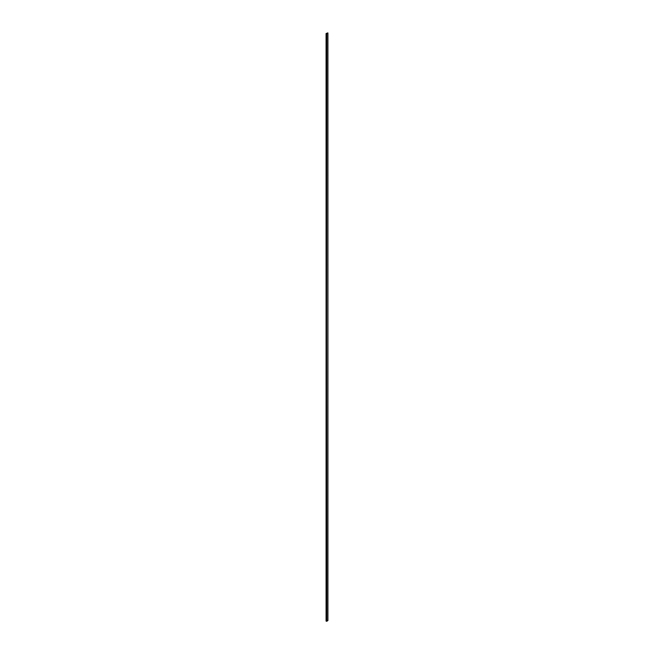 <?xml version="1.0" encoding="UTF-8"?>
<svg xmlns="http://www.w3.org/2000/svg" width="654" height="654" viewBox="0 0 654 654"><rect width="100%" height="100%" fill="white"/><g stroke="black" fill="none" stroke-linecap="round" stroke-linejoin="round"><path stroke-width="0.98" d="M327.883 620.442L326.084 621.071L326.084 33.542L326.076 621.063L326.084 33.542L327.858 32.888L326.174 33.477L327.924 32.986L327.858 620.621L326.747 621.259L326.403 33.73L326.403 621.259L326.747 33.73L327.858 33.084L327.858 620.425M326.076 33.534L326.084 621.071M327.924 32.986L327.924 620.523"/></g></svg>
